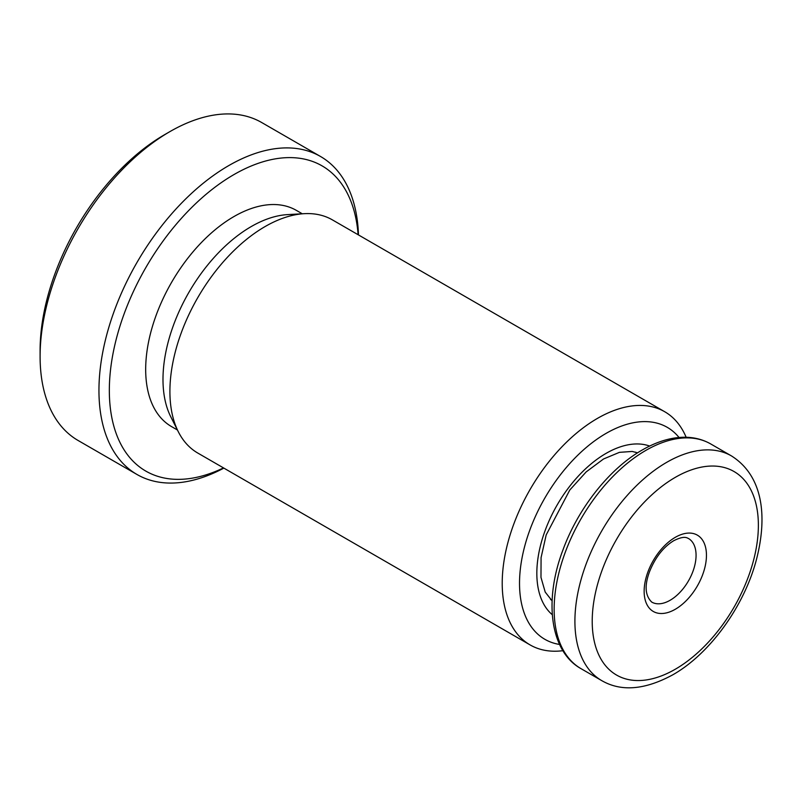 <?xml version="1.0" encoding="UTF-8"?>
<svg xmlns="http://www.w3.org/2000/svg" width="802" height="802" viewBox="0 0 802 802"><rect width="100%" height="100%" fill="white"/><g stroke="black" fill="none" stroke-linecap="round" stroke-linejoin="round"><path stroke-width="1.2" d="M358.123 234.725A176.229 101.754 120 0 0 233.943 174.585A176.229 101.754 120 0 0 109.443 384.328A176.229 101.754 120 0 0 223.507 467.907M223.848 468.107A183.578 105.984 -60 0 1 136.972 474.473A183.578 105.984 -60 0 1 108.831 327.366A183.578 105.984 -60 0 1 228.75 165.593A183.578 105.984 -60 0 1 320.539 156.5A183.578 105.984 -60 0 1 358.474 234.926M40.1 356.459L40.1 350.464A176.229 101.754 -60 0 1 164.711 134.616A176.229 101.754 -60 0 1 164.721 134.616L169.904 131.618A183.578 105.984 120 0 0 40.1 356.459A183.578 105.984 120 0 0 78.125 440.498L136.972 474.473M679.043 437.491A122.385 70.656 120 0 0 606.061 433.401A122.385 70.656 120 0 0 522.984 553.32A122.385 70.656 120 0 0 559.555 644.447M562.904 650.693A134.626 77.724 -60 0 1 530.102 644.918A134.626 77.724 -60 0 1 509.46 537.039A134.626 77.724 -60 0 1 597.41 418.413A134.626 77.724 -60 0 1 664.728 411.737A134.626 77.724 -60 0 1 686.131 437.26M302.274 213.783L296.359 210.375A124.831 72.07 120 0 0 233.943 216.56A124.831 72.07 120 0 0 152.4 326.564A124.831 72.07 120 0 0 171.528 426.594L177.432 430.002M664.728 411.737L332.409 219.888A134.626 77.724 120 0 0 304.269 213.673L287.567 214.615A124.831 72.07 120 0 0 251.257 226.555A124.831 72.07 120 0 0 170.806 416.86L178.335 431.787A134.626 77.724 120 0 0 197.793 453.06L530.102 644.918M304.269 213.673A134.626 77.724 120 0 0 265.101 226.555A134.626 77.724 120 0 0 178.335 431.787M320.539 156.5L261.693 122.526A183.578 105.984 120 0 0 169.904 131.618L164.711 134.616M552.297 614.723A97.904 56.531 -60 0 1 543.566 535.014A97.904 56.531 -60 0 1 606.061 453.381A97.904 56.531 -60 0 1 649.67 446.062M645.871 450.383A129.724 74.897 120 0 0 561.129 564.698A129.724 74.897 120 0 0 581.009 668.657C550.312 651.705 543.505 600.929 562.984 549.841C578.192 508.177 609.5 468.568 642.202 450.022C652.778 443.917 663.184 439.977 673.419 438.213C687.404 435.867 699.845 437.782 710.732 443.957A129.724 74.897 120 0 0 645.871 450.383M675.294 609.269A44.06 25.433 -60 0 1 644.146 591.285A44.06 25.433 -60 0 1 675.294 537.32A44.06 25.433 -60 0 1 706.452 555.305A44.06 25.433 -60 0 1 675.294 609.269M651.745 602.091A36.712 21.193 120 0 0 670.101 600.277A36.712 21.193 120 0 0 694.091 567.926A36.712 21.193 120 0 0 688.467 538.503C687.194 538.112 684.848 535.165 673.78 540.678C663.465 546.964 655.414 557.21 649.63 571.445C644.357 585.42 645.059 595.635 651.745 602.091M581.009 668.657L601.781 680.647A129.724 74.897 -60 0 1 581.891 576.698A129.724 74.897 -60 0 1 666.642 462.373A129.724 74.897 -60 0 1 731.504 455.947L710.732 443.957M675.294 477.36A117.493 67.829 120 0 0 592.217 621.259A117.493 67.829 120 0 0 675.294 669.229A117.493 67.829 120 0 0 758.371 525.33A117.493 67.829 120 0 0 675.294 477.36M552.107 600.848L545.21 592.087L540.979 577.39L541.079 557.611L546.182 534.934L569.791 490.012L586.182 471.907L603.535 458.985L619.425 452.348L632.227 451.446L637.56 452.839M601.781 680.647C621.239 691.865 644.898 689.921 672.758 674.833C709.971 653.82 744.406 605.981 756.527 559.225C767.554 516.328 763.123 475.967 731.504 455.947M550.553 599.495L552.127 600.397M635.615 452.168L637.189 453.08"/></g></svg>
